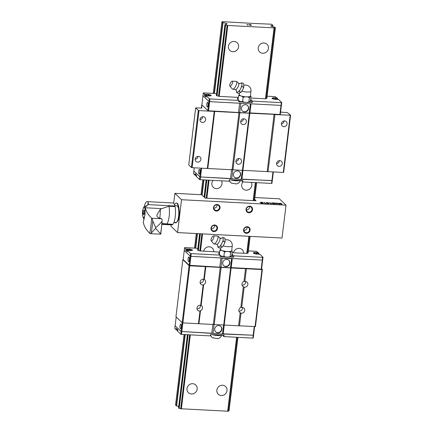 <?xml version="1.0" encoding="UTF-8"?>
<svg xmlns="http://www.w3.org/2000/svg" width="433" height="433" viewBox="0 0 433 433"><rect width="100%" height="100%" fill="white"/><g stroke="black" fill="none" stroke-linecap="round" stroke-linejoin="round"><path stroke-width="0.65" d="M213.588 243.649A4.33 1.505 -63.7 0 0 213.631 243.709A4.33 1.505 -63.7 0 0 213.68 243.763A4.33 1.505 -63.7 0 0 213.761 243.828L217.041 244.32A3.469 1.202 -63.7 0 0 219.266 241.722A3.469 1.202 -63.7 0 0 219.98 238.377L219.022 236.948L217.604 236.072A4.33 1.505 -63.7 0 0 217.431 236.039L213.529 235.882A2.717 0.942 -63.7 0 0 211.623 237.939A2.717 0.942 -63.7 0 0 211.147 240.699A2.717 0.942 -63.7 0 0 211.174 240.732A2.717 0.942 -63.7 0 0 213.177 239.038A2.717 0.942 -63.7 0 0 213.756 235.98A2.717 0.942 -63.7 0 0 213.529 235.882M242.058 285.011A2.971 2.771 133.8 0 0 245.635 281.466M230.627 267.93L246.399 268.752L244.861 281.461A2.971 2.771 -46.2 0 1 247.876 284.465A2.971 2.771 -46.2 0 1 244.18 287.117L241.717 307.473L240.824 307.473A2.971 2.771 133.8 0 0 240.196 312.702L241.029 313.129L239.492 325.838L223.72 325.015L230.627 267.93L189.789 265.797L189.102 265.629L182.856 259.643L175.95 316.729L182.19 322.715L181.135 331.489L211.818 333.221L212.89 324.285M244.861 281.461L243.974 281.461A2.971 2.771 133.8 0 0 243.341 286.689L244.18 287.117M238.908 311.024A2.971 2.771 133.8 0 0 242.485 307.479M241.717 307.473A2.971 2.771 -46.2 0 1 244.732 310.477A2.971 2.771 -46.2 0 1 241.029 313.129M200.149 282.846A2.971 2.771 133.8 0 0 203.575 279.274M196.999 308.859A2.971 2.771 133.8 0 0 200.43 305.281M223.72 325.015L198.449 323.7L199.992 310.986L200.511 310.634A2.971 2.771 133.8 0 0 201.139 305.406L200.674 305.33L203.137 284.979L203.656 284.622A2.971 2.771 133.8 0 0 204.289 279.393L203.824 279.317L205.361 266.609M203.137 284.979A2.971 2.771 -46.2 0 1 200.122 281.975A2.971 2.771 -46.2 0 1 203.824 279.317M199.992 310.986A2.971 2.771 -46.2 0 1 196.972 307.987A2.971 2.771 -46.2 0 1 200.674 305.33M228.781 260.184A3.751 3.496 -46.2 0 1 223.596 265.591M229.912 263.199A3.751 3.496 -46.2 0 1 223.72 265.721A3.751 3.496 -46.2 0 1 225.16 259.659A3.751 3.496 -46.2 0 1 229.912 263.199M189.324 259.892A2.338 0.66 93 0 1 188.593 261.64A2.338 0.66 93 0 1 188.106 258.723A2.338 0.66 93 0 1 188.837 256.975A2.338 0.66 93 0 1 189.324 259.892M192.203 249.884A2.971 0.677 -173.1 0 1 192.355 249.998A2.971 0.677 -173.1 0 1 192.458 250.204A2.971 0.677 -173.1 0 1 190.282 250.593L187.429 250.442L187.267 251.811L185.714 250.323L185.881 248.953L184.588 247.714L184.983 247.606L195.97 248.174L197.816 248.629M262.679 259.973L261.581 269.072L261.186 269.185L262.284 260.081L262.69 259.968L263.02 257.234L259.881 254.22L257.034 254.074A2.971 0.677 -173.1 0 1 253.408 253.181A2.971 0.677 -173.1 0 1 253.305 252.975A2.971 0.677 -173.1 0 1 253.63 252.72M187.31 251.454A2.901 0.66 -173.1 0 1 186.558 251.07A2.901 0.66 -173.1 0 1 186.461 250.853L186.78 249.365A2.766 0.628 -173.1 0 1 188.447 249.007L189.827 249.078L189.73 249.863M189.405 249.311L190.731 249.284A2.766 0.628 -173.1 0 1 192.171 249.852A2.766 0.628 -173.1 0 1 192.268 250.03A2.766 0.628 -173.1 0 1 189.876 250.377A2.766 0.628 -173.1 0 1 186.872 249.576A2.766 0.628 -173.1 0 1 186.78 249.365M191.077 249.565L190.006 249.246L190.32 249.895L189.67 249.863L189.351 249.213L188.014 249.457L188.783 249.013M256.157 252.791L257.483 252.764A2.766 0.628 -173.1 0 1 258.923 253.332A2.766 0.628 -173.1 0 1 259.021 253.511A2.766 0.628 -173.1 0 1 256.628 253.857A2.766 0.628 -173.1 0 1 253.624 253.056A2.766 0.628 -173.1 0 1 253.527 252.85A2.766 0.628 -173.1 0 1 255.199 252.488L256.58 252.558L256.482 253.343M257.83 253.045L256.758 252.731L257.072 253.381L256.423 253.343L256.103 252.693L254.588 252.769L255.535 252.493M213.761 243.828A4.33 1.505 -63.7 0 0 216.938 240.927A4.33 1.505 -63.7 0 0 217.794 236.191A4.33 1.505 -63.7 0 0 217.604 236.072M222.594 237.657L223.293 237.517L223.082 238.123A5.136 1.781 -63.7 0 0 222.881 237.814A5.136 1.781 -63.7 0 0 222.594 237.657L221.009 238.415M223.082 238.123L223.228 241.17L222.519 242.015A5.136 1.781 -63.7 0 0 223.044 240.369M222.519 242.015L220.576 246.058L219.877 246.198A5.136 1.781 -63.7 0 0 220.89 245.013M219.877 246.198L217.983 247.286L217.799 246.485A5.136 1.781 -63.7 0 0 218.005 246.794A5.136 1.781 -63.7 0 0 218.286 246.951M220.825 247.876L220.635 249.473A5.553 1.261 6.9 0 0 220.825 249.863A5.553 1.261 6.9 0 0 226.805 251.47A5.553 1.261 6.9 0 0 231.666 250.804L232.25 245.971A5.553 5.553 0 0 0 225.279 239.942M230.572 256.834A5.835 1.321 -173.1 0 1 229.728 257.007A5.835 1.321 -173.1 0 1 228.305 257.099L230.177 256.509L230.572 256.834L231.276 256.298L231.834 255.259L232.332 251.145L231.942 250.826A5.835 1.321 6.9 0 0 231.817 250.512A5.835 1.321 6.9 0 0 231.736 250.431A5.835 1.321 6.9 0 0 231.715 250.404M232.332 251.145L231.942 250.826L231.233 251.362L230.675 252.401L228.965 251.622A5.835 1.321 6.9 0 0 231.233 251.362M221.203 250.263L219.802 250.496L220.354 249.451A5.835 1.321 6.9 0 0 220.559 249.846A5.835 1.321 6.9 0 0 221.203 250.263L223.174 250.94A5.835 1.321 6.9 0 0 226.286 251.486L224.408 252.076L223.174 250.94M220.77 326.39A3.751 3.496 -46.2 0 1 215.585 331.797M214.708 329.031A3.751 3.496 -46.2 0 1 220.9 326.509A3.751 3.496 -46.2 0 1 219.461 332.571A3.751 3.496 -46.2 0 1 214.708 329.031M179.987 325.805A2.338 0.66 93 0 1 180.718 324.057A2.338 0.66 93 0 1 181.205 326.975A2.338 0.66 93 0 1 180.474 328.723A2.338 0.66 93 0 1 179.987 325.805M212.809 337.8L217.55 338.622C219.969 338.162 221.328 336.879 221.609 334.779M177.01 329.064L176.967 330.439A2.766 0.628 6.9 0 0 177.065 330.617A2.766 0.628 6.9 0 0 177.687 330.953M176.215 316.983L175.143 325.751L181.135 331.489L222.502 334.011L253.57 335.261L253.245 338.005L252.85 338.119L223.953 336.609L222.659 335.369A7.08 1.602 6.9 0 0 222.383 335.153M176.989 329.773L176.107 329.73L174.813 328.49L175.143 325.751L181.129 331.489L180.799 334.227L181.487 334.395L210.384 335.905L210.552 334.536L224.121 335.239L223.953 336.609M224.272 324.88L223.19 333.816L253.576 335.266M176.107 329.73L176.274 328.36L177.822 329.849L177.66 331.213L180.799 334.227M214.708 334.752A5.661 1.283 6.9 0 0 219.964 335.023M253.186 335.38L252.85 338.119M181.817 331.656L181.487 334.395M214.097 324.49L213.009 333.513M223.596 325.01L222.502 334.011M254.236 326.606L253.175 335.375M198.449 323.7L182.883 322.888L181.822 331.656M254.615 326.628L253.57 335.261M255.064 326.65L261.97 269.564L262.366 269.45L255.454 326.536L239.492 325.838M189.789 265.797L182.883 322.888L182.19 322.715L189.102 265.629M263.02 257.234L262.625 257.343L262.295 260.081L190.931 256.363L190.239 256.19L184.258 250.453L184.588 247.714M225.625 256.958A5.835 1.321 -173.1 0 1 223.829 256.699A5.835 1.321 -173.1 0 1 222.508 256.417L223.915 256.184L225.625 256.958L228.305 257.099M220.126 255.421L220.538 255.741A5.835 1.321 -173.1 0 1 220.116 255.497M230.177 256.509L230.675 252.401M223.915 256.184L224.408 252.076M219.336 254.339L219.802 250.496M222.508 256.417L220.538 255.741M228.965 251.622L226.286 251.486M220.354 249.451L220.662 249.219M217.983 247.286L219.731 248.152L222.318 246.918L223.921 244.613L224.971 242.036L225.036 238.377L223.293 237.517M223.228 241.17L224.971 242.036L225.149 241.565L224.619 243.167M222.952 246.177L222.183 247.108L220.576 246.058M217.799 246.485L217.685 245.414M231.958 254.252A7.08 1.602 -173.1 0 1 232.434 254.599L233.728 255.838L233.56 257.207L229.728 257.007M233.56 257.207L232.272 255.968L232.434 254.599M231.687 255.567A7.08 1.602 -173.1 0 1 232.272 255.968M223.829 256.699L219.996 256.498L220.159 255.129L191.262 253.624L190.569 253.451L187.429 250.442M256.682 253.348L256.758 252.731M256.58 252.558L257.846 252.937M189.93 249.868L190.006 249.246M189.827 249.078L191.094 249.457M257.061 252.666L258.301 252.996M248.385 250.907L256.347 251.324L258.333 252.737M248.114 253.024L247.914 253.11A1.613 0.368 6.9 0 0 247.113 253.283M247.102 253.386L249.17 236.315L247.097 253.397L232.137 252.742M219.607 252.087L199.813 250.907A1.613 0.368 6.9 0 0 198.33 250.528L197.632 250.122L199.618 233.728M185.881 248.953L187.565 249.045M220.159 255.129L218.865 253.89A7.08 1.602 -173.1 0 1 218.622 253.397A7.08 1.602 -173.1 0 1 219.526 252.748M262.625 257.343L233.728 255.838M186.563 250.371L185.714 250.323M230.513 267.816L231.617 258.712L232.299 258.517L231.2 267.621L230.513 267.816L189.145 265.294L190.569 253.451M189.833 265.467L191.262 253.624M189.145 265.294L183.164 259.562L184.263 250.463M219.818 267.026L220.917 257.927M221.019 267.323L222.118 258.22L220.927 257.927M231.617 258.712L222.118 258.22M261.186 269.185L231.2 267.621M183.273 259.665L182.856 259.643M261.97 269.564L246.399 268.752M262.366 269.45L261.619 268.736M231.125 267.789L224.213 324.874M214.221 324.523L221.133 267.432M213.361 324.306L220.267 267.221M238.632 325.627L240.196 312.702M240.824 307.473L243.341 286.689M243.974 281.461L245.538 268.536M204.289 279.393L205.854 266.468M201.139 305.406L203.656 284.622M198.947 323.559L200.511 310.634M267.02 44.301A5.31 4.952 -46.2 0 1 268.433 48.399A5.31 4.952 -46.2 0 1 264.98 52.875A5.31 4.952 -46.2 0 1 259.67 51.965A5.31 4.952 -46.2 0 1 258.257 47.868A5.31 4.952 -46.2 0 1 261.711 43.387A5.31 4.952 -46.2 0 1 267.02 44.301A5.31 4.952 -46.2 0 1 268.428 48.393A5.31 4.952 -46.2 0 1 264.98 52.88A5.31 4.952 -46.2 0 1 259.67 51.965M243.102 188.864A5.31 4.952 -46.2 0 0 248.412 189.778A5.31 4.952 -46.2 0 0 251.865 185.297A5.31 4.952 -46.2 0 0 251.335 182.363A5.31 4.952 -46.2 0 1 251.86 185.297A5.31 4.952 -46.2 0 1 248.412 189.773A5.31 4.952 -46.2 0 1 243.102 188.864A5.31 4.952 -46.2 0 1 241.69 184.767A5.31 4.952 -46.2 0 1 242.924 181.925M227.011 390.647A5.31 4.952 -46.2 0 1 223.563 395.129A5.31 4.952 -46.2 0 1 218.254 394.214A5.31 4.952 -46.2 0 1 216.841 390.122A5.31 4.952 -46.2 0 1 220.289 385.641A5.31 4.952 -46.2 0 1 225.604 386.555A5.31 4.952 -46.2 0 1 227.011 390.647M225.604 386.555A5.31 4.952 -46.2 0 1 227.016 390.653A5.31 4.952 -46.2 0 1 223.563 395.129A5.31 4.952 -46.2 0 1 218.254 394.219M237.17 42.743A5.31 4.952 -46.2 0 1 238.583 46.84A5.31 4.952 -46.2 0 1 235.13 51.316A5.31 4.952 -46.2 0 1 229.82 50.407A5.31 4.952 -46.2 0 1 228.407 46.309A5.31 4.952 -46.2 0 1 231.861 41.833A5.31 4.952 -46.2 0 1 237.17 42.743A5.31 4.952 -46.2 0 1 238.583 46.84A5.31 4.952 -46.2 0 1 235.135 51.321A5.31 4.952 -46.2 0 1 229.82 50.407M213.252 187.31A5.31 4.952 -46.2 0 0 218.568 188.225A5.31 4.952 -46.2 0 0 222.015 183.744A5.31 4.952 -46.2 0 0 221.485 180.805A5.31 4.952 -46.2 0 1 222.015 183.738A5.31 4.952 -46.2 0 1 218.562 188.22A5.31 4.952 -46.2 0 1 213.252 187.31A5.31 4.952 -46.2 0 1 211.84 183.213A5.31 4.952 -46.2 0 1 213.074 180.366M197.161 389.094A5.31 4.952 -46.2 0 1 193.713 393.57A5.31 4.952 -46.2 0 1 188.404 392.661A5.31 4.952 -46.2 0 1 186.991 388.563A5.31 4.952 -46.2 0 1 190.444 384.082A5.31 4.952 -46.2 0 1 195.754 384.997A5.31 4.952 -46.2 0 1 197.161 389.094M195.754 384.997A5.31 4.952 -46.2 0 1 197.167 389.094A5.31 4.952 -46.2 0 1 193.713 393.575A5.31 4.952 -46.2 0 1 188.404 392.661M242.166 249.652A5.31 4.952 -46.2 0 1 243.611 253.337A5.31 4.952 -46.2 0 0 242.171 249.652A5.31 4.952 -46.2 0 0 237.051 248.666A5.31 4.952 -46.2 0 0 233.474 252.812M212.322 248.093A5.31 4.952 -46.2 0 1 213.761 251.784A5.31 4.952 -46.2 0 0 212.322 248.098A5.31 4.952 -46.2 0 0 207.207 247.108A5.31 4.952 -46.2 0 0 203.624 251.254M228.012 411.128A1.613 0.368 6.9 0 1 228.813 410.955L237.912 337.339M178.553 407.946L179.23 408.373A1.613 0.368 6.9 0 1 180.713 408.752L228.002 411.231L236.943 337.285M178.715 406.473L176.604 405.959L185.243 334.59M184.085 334.53L175.538 405.115L176.604 405.959M251.21 25.309L249.717 25.233L251.216 25.303L250.03 24.914M250.842 24.946L248.97 24.513L250.664 24.605L251.459 25.368L249.711 25.228M251.454 25.368L250.664 24.605L248.975 24.519M248.217 25.006L247.936 25.038L248.217 25.006M248.271 25.06L247.681 25.168L246.886 24.405L247.936 25.033L246.891 24.41M253.814 23.452L271.264 24.199L272.887 25.163L270.961 25.758A1.418 0.319 6.9 0 0 270.771 25.888A1.418 0.319 6.9 0 0 270.82 25.985L270.939 26.099A1.418 0.319 6.9 0 0 271.594 26.37L273.347 26.819A1.613 0.368 6.9 0 0 274.739 27.176L275.199 27.636A1.613 0.368 6.9 0 0 274.381 27.853A1.613 0.368 6.9 0 0 274.387 27.896L227.098 25.428A1.613 0.368 6.9 0 0 225.615 25.049L225.122 24.589A1.613 0.368 6.9 0 0 225.885 24.372A1.613 0.368 6.9 0 0 225.88 24.345L226.843 24.037A1.418 0.319 6.9 0 0 227.027 23.902A1.418 0.319 6.9 0 0 226.979 23.804L226.865 23.696A1.418 0.319 6.9 0 0 226.205 23.425L222.665 22.5L221.929 21.791L222.421 21.65L253.814 23.452M227.666 411.35L236.629 337.269M246.767 253.505L248.851 236.299M253.17 200.614L255.351 182.574M265.819 98.675L265.489 98.805L274.051 28.026M181.373 408.936L190.336 334.855M200.474 251.091L202.552 233.885M206.871 198.2L209.058 180.16M238.329 97.387L219.195 96.391L227.758 25.612M194.541 248.104L196.301 233.555M201.004 194.709L202.801 179.83M213.263 93.404L221.929 21.791M232.31 88.949A4.33 1.505 -63.7 0 0 232.353 89.009A4.33 1.505 -63.7 0 0 232.402 89.063A4.33 1.505 -63.7 0 0 232.483 89.128L235.758 89.62A3.469 1.202 -63.7 0 0 237.988 87.028A3.469 1.202 -63.7 0 0 238.702 83.683L237.744 82.254L236.326 81.372A4.33 1.505 -63.7 0 0 236.153 81.339L232.25 81.188A2.717 0.942 -63.7 0 0 230.34 83.239A2.717 0.942 -63.7 0 0 229.863 86.005A2.717 0.942 -63.7 0 0 229.896 86.037A2.717 0.942 -63.7 0 0 231.899 84.338A2.717 0.942 -63.7 0 0 232.478 81.28A2.717 0.942 -63.7 0 0 232.25 81.188M281.401 123.649A2.971 2.771 -46.2 0 1 286.31 121.651A2.971 2.771 -46.2 0 1 285.168 126.458A2.971 2.771 -46.2 0 1 281.401 123.649M281.385 123.827A2.971 2.771 133.8 0 0 284.162 120.931M276.6 163.349A2.971 2.771 -46.2 0 1 281.504 161.352A2.971 2.771 -46.2 0 1 280.362 166.158A2.971 2.771 -46.2 0 1 276.6 163.349M279.355 160.638A2.971 2.771 -46.2 0 1 276.584 163.528M199.997 119.405A2.971 2.771 -46.2 0 1 204.906 117.408A2.971 2.771 -46.2 0 1 203.764 122.209A2.971 2.771 -46.2 0 1 199.997 119.405M199.981 119.584A2.971 2.771 133.8 0 0 202.758 116.688M195.191 159.106A2.971 2.771 -46.2 0 1 200.1 157.109A2.971 2.771 -46.2 0 1 198.958 161.91A2.971 2.771 -46.2 0 1 195.191 159.106M195.175 159.284A2.971 2.771 133.8 0 0 197.951 156.389M195.332 159.263L195.37 158.391M200.138 119.562L200.176 118.691M240.683 121.705A2.971 2.771 133.8 0 0 243.46 118.81M246.399 121.825A2.971 2.771 -46.2 0 1 241.49 123.822A2.971 2.771 -46.2 0 1 242.632 119.015A2.971 2.771 -46.2 0 1 246.399 121.825M235.877 161.406A2.971 2.771 133.8 0 0 238.653 158.51M241.592 161.525A2.971 2.771 -46.2 0 1 236.689 163.522A2.971 2.771 -46.2 0 1 237.831 158.722A2.971 2.771 -46.2 0 1 241.592 161.525M247.503 105.484A3.751 3.496 -46.2 0 1 242.318 110.897M248.634 108.499A3.751 3.496 -46.2 0 1 242.442 111.021A3.751 3.496 -46.2 0 1 243.882 104.959A3.751 3.496 -46.2 0 1 248.634 108.499M208.046 105.192A2.338 0.66 93 0 1 207.315 106.94A2.338 0.66 93 0 1 206.828 104.023A2.338 0.66 93 0 1 207.559 102.275A2.338 0.66 93 0 1 208.046 105.192M210.925 95.184A2.971 0.677 -173.1 0 1 211.077 95.298A2.971 0.677 -173.1 0 1 211.18 95.509A2.971 0.677 -173.1 0 1 209.004 95.893L206.151 95.747L205.989 97.116L204.436 95.628L204.603 94.259L203.31 93.019L203.705 92.906L214.692 93.479L216.538 93.934M281.401 105.273L280.303 114.372L279.907 114.485L281.006 105.387L281.412 105.273L281.742 102.534L278.603 99.525L275.751 99.373A2.971 0.677 -173.1 0 1 272.13 98.48A2.971 0.677 -173.1 0 1 272.027 98.275A2.971 0.677 -173.1 0 1 272.346 98.02M206.032 96.754A2.901 0.66 -173.1 0 1 205.28 96.375A2.901 0.66 -173.1 0 1 205.182 96.158L205.496 94.67A2.766 0.628 -173.1 0 1 207.169 94.307L208.549 94.378L208.452 95.168M208.127 94.611L209.453 94.583A2.766 0.628 -173.1 0 1 210.893 95.152A2.766 0.628 -173.1 0 1 210.99 95.33A2.766 0.628 -173.1 0 1 208.598 95.682A2.766 0.628 -173.1 0 1 205.594 94.876A2.766 0.628 -173.1 0 1 205.496 94.67M209.799 94.865L208.728 94.551L209.042 95.2L208.392 95.163L208.073 94.513L206.557 94.589L207.504 94.313M275.285 97.858L276.205 98.069A2.766 0.628 -173.1 0 1 277.645 98.632A2.766 0.628 -173.1 0 1 277.742 98.816A2.766 0.628 -173.1 0 1 275.35 99.162A2.766 0.628 -173.1 0 1 272.341 98.356A2.766 0.628 -173.1 0 1 272.249 98.15A2.766 0.628 -173.1 0 1 273.921 97.788L275.301 97.858L275.204 98.648M276.552 98.351L275.475 98.031L275.794 98.681L275.144 98.648L274.825 97.999L273.31 98.069L274.257 97.798M232.483 89.128A4.33 1.505 -63.7 0 0 235.655 86.227A4.33 1.505 -63.7 0 0 236.515 81.491A4.33 1.505 -63.7 0 0 236.326 81.372M241.316 82.957L242.015 82.817L241.803 83.428A5.136 1.781 -63.7 0 0 241.603 83.12A5.136 1.781 -63.7 0 0 241.316 82.957L239.725 83.715M241.803 83.428L241.95 86.47L241.241 87.32A5.136 1.781 -63.7 0 0 241.766 85.669M241.241 87.32L239.292 91.358L238.599 91.498A5.136 1.781 -63.7 0 0 239.611 90.318M238.599 91.498L236.705 92.592L236.521 91.785A5.136 1.781 -63.7 0 0 236.721 92.094A5.136 1.781 -63.7 0 0 237.008 92.256M239.546 93.182L239.352 94.773A5.553 1.261 6.9 0 0 239.546 95.163A5.553 1.261 6.9 0 0 245.527 96.776A5.553 1.261 6.9 0 0 250.382 96.104L250.967 91.276A5.553 5.553 0 0 0 244.001 85.247M249.289 102.139A5.835 1.321 -173.1 0 1 248.45 102.307A5.835 1.321 -173.1 0 1 247.021 102.404L248.899 101.815L249.289 102.139L249.998 101.603L250.555 100.559L251.053 96.451L250.664 96.126A5.835 1.321 6.9 0 0 250.539 95.817A5.835 1.321 6.9 0 0 250.458 95.731A5.835 1.321 6.9 0 0 250.431 95.709M251.053 96.451L250.664 96.126L249.397 97.701L247.687 96.927A5.835 1.321 6.9 0 0 249.955 96.662M239.92 95.563L238.518 95.796L239.076 94.757A5.835 1.321 6.9 0 0 239.281 95.146A5.835 1.321 6.9 0 0 239.92 95.563L241.895 96.24A5.835 1.321 6.9 0 0 245.008 96.786L243.13 97.376L241.895 96.24M239.492 171.69A3.751 3.496 -46.2 0 1 234.307 177.102M233.43 174.331A3.751 3.496 -46.2 0 1 239.622 171.809A3.751 3.496 -46.2 0 1 238.182 177.871A3.751 3.496 -46.2 0 1 233.43 174.331M198.709 171.105A2.338 0.66 93 0 1 199.44 169.357A2.338 0.66 93 0 1 199.927 172.274A2.338 0.66 93 0 1 199.196 174.023A2.338 0.66 93 0 1 198.709 171.105M231.531 183.105L236.272 183.922C238.691 183.462 240.044 182.185 240.331 180.079M195.732 174.369L195.689 175.738A2.766 0.628 6.9 0 0 195.786 175.922A2.766 0.628 6.9 0 0 196.409 176.253M194.265 167.804L193.865 171.051L199.851 176.788L200.544 176.956L241.224 179.311L272.292 180.561L271.967 183.305L271.572 183.419L242.675 181.914L241.381 180.675A7.08 1.602 6.9 0 0 241.105 180.453M195.711 175.073L194.828 175.029L193.535 173.79L193.865 171.051L199.851 176.788L200.539 176.956L230.535 178.526M242.994 170.18L241.912 179.116L271.902 180.68L272.297 180.566L273.337 171.928M194.828 175.029L194.991 173.66L196.544 175.149L196.376 176.518L199.516 179.527L200.208 179.695L229.106 181.205L229.274 179.836L233.43 180.052L242.837 180.545L242.675 181.914M200.901 168.15L199.516 179.527M233.43 180.052A5.661 1.283 6.9 0 0 238.686 180.328M272.958 171.906L271.572 183.419M201.605 168.188L200.208 179.695M230.529 178.52L231.612 169.584M232.819 169.79L231.725 178.818M242.312 170.31L241.224 179.311M283.279 172.448L283.675 172.334L290.581 115.248L274.96 114.566L268.049 171.652L283.279 172.448L290.186 115.362M268.049 171.652L242.442 170.315L249.348 113.23L199.012 110.604L198.325 110.437L195.662 107.887L201.783 108.071L201.729 104.954L201.356 108.05M195.662 107.887L188.756 164.973L191.413 167.522L192.106 167.69L242.442 170.315M281.742 102.534L281.347 102.648L281.017 105.387L209.653 101.663L208.96 101.495L202.98 95.758L203.31 93.019M244.342 102.264A5.835 1.321 -173.1 0 1 242.55 102.004A5.835 1.321 -173.1 0 1 241.23 101.717L242.632 101.484L244.342 102.264L247.021 102.404M238.848 100.721L239.26 101.041A5.835 1.321 -173.1 0 1 238.837 100.797M248.899 101.815L249.397 97.701M242.632 101.484L243.13 97.376M238.053 99.639L238.518 95.796M241.23 101.717L239.26 101.041M247.687 96.927L245.008 96.786M239.076 94.757L239.384 94.518M236.705 92.592L238.448 93.452L241.04 92.224L242.642 89.918L243.692 87.336L243.757 83.683L242.015 82.817M241.95 86.47L243.692 87.336L243.871 86.865L243.341 88.467M241.674 91.482L240.905 92.408L239.292 91.358M236.521 91.785L236.407 90.713M250.675 99.558A7.08 1.602 -173.1 0 1 251.156 99.899L252.45 101.138L252.282 102.507L248.45 102.307M252.282 102.507L250.988 101.268L251.156 99.899M250.409 100.867A7.08 1.602 -173.1 0 1 250.988 101.268M242.55 102.004L238.713 101.804L238.881 100.434L209.983 98.924L209.291 98.756L206.151 95.747M274.874 98.091L276.563 98.237M275.404 98.654L275.475 98.031M208.652 95.173L208.728 94.551M208.549 94.378L209.81 94.757M275.778 97.972L277.017 98.302M267.107 96.213L275.069 96.624L277.05 98.037M266.836 98.329L266.631 98.415A1.613 0.368 6.9 0 0 265.835 98.583M265.489 98.805L250.859 98.042M219.195 96.391L218.535 96.207A1.613 0.368 6.9 0 0 217.052 95.828L216.354 95.422L224.922 24.643M204.603 94.259L206.287 94.345M238.881 100.434L237.587 99.195A7.08 1.602 -173.1 0 1 237.344 98.697A7.08 1.602 -173.1 0 1 238.247 98.053M281.347 102.648L252.45 101.138M205.285 95.671L204.436 95.628M208.96 101.495L209.291 98.756M251.021 103.823L249.922 112.921L249.235 113.121L208.554 110.767L209.983 98.924M208.554 110.767L207.862 110.594L201.886 104.862L202.985 95.763M251.016 103.823L239.649 103.227L238.54 112.331M249.235 113.121L250.339 104.017M239.736 112.623L240.84 103.519M279.907 114.485L249.922 112.921M207.862 110.594L208.966 101.495M267.188 171.441L274.094 114.355L249.348 113.23M274.094 114.355L274.96 114.566M290.581 115.248L287.296 112.542L281.504 112.228L280.616 111.774M249.841 113.089L242.935 170.174M232.943 169.823L239.855 112.737M232.083 169.612L238.989 112.52M207.337 168.486L214.243 111.4M207.829 168.345L214.736 111.259M192.106 167.69L199.012 110.604M191.413 167.522L198.325 110.437M205.199 198.108L256.076 200.766L254.626 199.375L256.076 200.766L205.199 198.108L201.686 194.747L205.199 198.108M175.511 222.822A9.91 2.787 -87 0 0 177.048 221.826A9.91 2.787 -87 0 1 175.711 222.86L175.305 222.838A9.91 2.787 -87 0 0 176.107 222.486A9.91 2.787 -87 0 1 174.553 222.416A9.91 2.787 -87 0 0 175.305 222.838M176.339 203.045A9.91 2.787 -87 0 0 174.564 204.939A9.91 2.787 -87 0 1 178.391 207.326A9.91 2.787 -87 0 0 176.339 203.045L176.745 203.066A9.91 2.787 -87 0 1 177.389 203.38A9.91 2.787 -87 0 1 178.997 209.253A9.91 2.787 -87 0 0 177.389 203.38A9.91 2.787 -87 0 0 176.54 203.082M181.541 199.721L174.894 193.351L201.686 194.747L174.894 193.351L173.682 203.358L174.894 193.351L181.541 199.721L177.562 232.581L170.916 226.205L171.078 224.857L170.916 226.205L177.562 232.581L181.541 199.721L286.007 205.172L181.541 199.721M254.848 197.518L279.361 198.796L286.007 205.172L282.035 238.026L177.562 232.581L282.035 238.026L286.007 205.172L279.361 198.796L254.848 197.518M246.052 209.285A3.399 3.166 133.8 0 0 248.91 212.744A3.399 3.166 133.8 0 0 252.563 209.626A3.399 3.166 133.8 0 0 249.706 206.173A3.399 3.166 133.8 0 0 246.052 209.285A3.399 3.166 133.8 0 0 248.91 212.744A3.399 3.166 133.8 0 0 252.563 209.626A3.399 3.166 133.8 0 0 249.706 206.173A3.399 3.166 133.8 0 0 246.052 209.285M243.568 229.82A3.399 3.166 133.8 0 0 246.426 233.279A3.399 3.166 133.8 0 0 250.079 230.161A3.399 3.166 133.8 0 0 247.221 226.708A3.399 3.166 133.8 0 0 243.568 229.82A3.399 3.166 133.8 0 0 246.426 233.279A3.399 3.166 133.8 0 0 250.079 230.161A3.399 3.166 133.8 0 0 247.221 226.708A3.399 3.166 133.8 0 0 243.568 229.82M213.491 207.591A3.399 3.166 133.8 0 0 216.348 211.044A3.399 3.166 133.8 0 0 220.002 207.927A3.399 3.166 133.8 0 0 217.144 204.473A3.399 3.166 133.8 0 0 213.491 207.591A3.399 3.166 133.8 0 0 216.348 211.044A3.399 3.166 133.8 0 0 220.002 207.927A3.399 3.166 133.8 0 0 217.144 204.473A3.399 3.166 133.8 0 0 213.491 207.591M214.66 225.008A3.399 3.166 133.8 0 0 211.006 228.126A3.399 3.166 133.8 0 0 213.864 231.579A3.399 3.166 133.8 0 0 217.518 228.462A3.399 3.166 133.8 0 0 214.66 225.008A3.399 3.166 133.8 0 0 211.006 228.126A3.399 3.166 133.8 0 0 213.864 231.579A3.399 3.166 133.8 0 0 217.518 228.462A3.399 3.166 133.8 0 0 214.66 225.008M262.333 202.319L261.088 202.254A1.976 0.449 6.9 0 0 260.818 202.243L260.163 202.476L261.261 202.752L260.736 202.925A1.386 0.314 6.9 0 0 260.736 202.931A1.386 0.314 6.9 0 0 260.823 202.99L261.489 203.174A1.478 0.336 6.9 0 0 261.738 203.201A2.538 0.574 6.9 0 0 262.019 203.229A3.805 0.861 6.9 0 0 262.328 203.245L263.356 203.299L262.333 202.319L261.088 202.254A1.976 0.449 6.9 0 0 260.818 202.243L260.119 202.395L261.261 202.752L260.736 202.925A1.386 0.314 6.9 0 0 260.736 202.931A1.386 0.314 6.9 0 0 260.823 202.99L261.489 203.174A1.478 0.336 6.9 0 0 261.738 203.201A2.538 0.574 6.9 0 0 262.019 203.229A3.805 0.861 6.9 0 0 262.328 203.245L263.356 203.299L262.333 202.319L262.284 202.709L262.333 202.319M266.073 203.25L265.315 203.245A2.766 0.628 6.9 0 0 265.212 203.277L263.886 202.4L264.909 203.38L266.073 203.25L265.315 203.245A2.766 0.628 6.9 0 0 265.212 203.277L263.886 202.4L264.909 203.38L266.073 203.25M268.85 203.12A5.088 1.153 6.9 0 0 268.714 203.012A3.605 0.817 6.9 0 0 268.552 202.904A2.479 0.563 6.9 0 0 268.373 202.817A1.689 0.384 6.9 0 0 268.168 202.736L266.338 202.639A1.618 0.368 6.9 0 0 266.284 202.704A2.376 0.541 6.9 0 0 266.29 202.79A4.005 0.909 6.9 0 0 266.349 202.888A5.683 1.288 6.9 0 0 266.447 202.996A5.039 1.142 6.9 0 0 266.582 203.109A3.545 0.801 6.9 0 0 266.744 203.212A2.463 0.557 6.9 0 0 266.928 203.304A1.672 0.379 6.9 0 0 267.134 203.386L268.963 203.478A1.629 0.368 6.9 0 0 269.012 203.413A2.425 0.552 6.9 0 0 269.007 203.331A4.005 0.909 6.9 0 0 268.947 203.234A5.683 1.288 6.9 0 0 268.85 203.12A5.683 1.288 6.9 0 0 268.85 203.12A5.088 1.153 6.9 0 0 268.714 203.012A3.605 0.817 6.9 0 0 268.552 202.904A2.479 0.563 6.9 0 0 268.373 202.817A1.689 0.384 6.9 0 0 268.168 202.736L266.338 202.639A1.618 0.368 6.9 0 0 266.284 202.704A2.376 0.541 6.9 0 0 266.284 202.725A2.376 0.541 6.9 0 0 266.29 202.79A4.005 0.909 6.9 0 0 266.349 202.888A5.683 1.288 6.9 0 0 266.447 202.996A5.039 1.142 6.9 0 0 266.452 203.001L266.447 202.996A5.039 1.142 6.9 0 0 266.582 203.109A3.545 0.801 6.9 0 0 266.744 203.212A2.463 0.557 6.9 0 0 266.928 203.304A1.672 0.379 6.9 0 0 267.134 203.386L268.963 203.478A1.629 0.368 6.9 0 0 269.012 203.413A2.425 0.552 6.9 0 0 269.012 203.396A2.425 0.552 6.9 0 0 269.007 203.331A4.005 0.909 6.9 0 0 268.947 203.234A5.683 1.288 6.9 0 0 268.85 203.126A5.088 1.153 6.9 0 0 268.844 203.12L268.796 203.542L268.85 203.12M271.816 203.548L271.063 203.548A2.766 0.628 6.9 0 0 270.955 203.575L269.629 202.698L270.652 203.678L271.816 203.548L271.063 203.548A2.766 0.628 6.9 0 0 270.955 203.575L269.629 202.698L270.652 203.678L271.816 203.548M274.192 203.034L271.74 202.806L273.629 203.012L272.871 203.266A3.621 0.823 6.9 0 0 272.768 203.31A2.988 0.677 6.9 0 0 272.687 203.353A2.041 0.46 6.9 0 0 272.606 203.445A1.348 0.303 6.9 0 0 272.655 203.548L273.537 203.824A1.597 0.363 6.9 0 0 274.787 203.84A2.241 0.509 6.9 0 0 274.966 203.808L274.619 203.716A1.927 0.438 6.9 0 1 274.311 203.759A1.927 0.438 6.9 0 0 274.619 203.716L274.966 203.808A2.241 0.509 6.9 0 1 274.787 203.84A1.597 0.363 6.9 0 1 273.537 203.824L272.687 203.353A2.041 0.46 6.9 0 0 272.606 203.445L272.606 203.445A1.348 0.303 6.9 0 0 272.606 203.456A1.348 0.303 6.9 0 0 272.655 203.548L272.687 203.353A2.988 0.677 6.9 0 1 272.768 203.31L272.73 203.613L272.768 203.31A3.621 0.823 6.9 0 1 272.871 203.266L273.629 203.012L271.74 202.806L274.192 203.034M273.434 203.288L273.32 203.326A3.437 0.779 6.9 0 0 273.223 203.364A2.674 0.606 6.9 0 0 273.153 203.402A1.618 0.368 6.9 0 0 273.077 203.478A1.202 0.271 6.9 0 0 273.12 203.57L274.3 203.873L273.12 203.57A1.202 0.271 6.9 0 1 273.077 203.483A1.202 0.271 6.9 0 0 273.077 203.483A1.618 0.368 6.9 0 1 273.153 203.402A2.674 0.606 6.9 0 1 273.223 203.364A3.437 0.779 6.9 0 1 273.32 203.326L273.434 203.288M278.192 204.073L277.169 203.093L276.692 203.066L277.098 203.461L276.822 203.515L274.63 202.958L276.595 203.586L275.702 203.943L277.201 203.559L278.192 204.073L277.169 203.093L276.692 203.066L277.098 203.461L276.822 203.515L274.63 202.958L276.595 203.586L275.702 203.943L277.201 203.559L278.192 204.073M282.024 204.273L281.001 203.294L280.519 203.266L280.995 203.726L278.332 203.153L279.832 204.16L279.399 203.743L282.024 204.273L281.001 203.294L280.519 203.266L280.995 203.726L278.332 203.153L279.355 204.132L279.832 204.16L279.399 203.743L282.024 204.273M214.481 225.344A2.928 2.728 -46.2 0 1 216.944 228.321A2.928 2.728 -46.2 0 1 213.799 231.006A2.928 2.728 -46.2 0 1 211.336 228.029A2.928 2.728 -46.2 0 1 216.164 226.064A2.928 2.728 -46.2 0 1 213.799 231.006A2.928 2.728 -46.2 0 1 211.607 227.098A2.928 2.728 -46.2 0 1 214.481 225.344M214.557 225.349A2.928 2.728 -46.2 0 1 211.336 228.711M213.821 207.494A2.928 2.728 -46.2 0 1 216.965 204.809A2.928 2.728 -46.2 0 1 219.428 207.786A2.928 2.728 -46.2 0 1 216.284 210.47A2.928 2.728 -46.2 0 1 215.721 205.026A2.928 2.728 -46.2 0 1 219.428 207.786A2.928 2.728 -46.2 0 1 214.6 209.751A2.928 2.728 -46.2 0 1 213.821 207.494M217.041 204.814A2.928 2.728 -46.2 0 1 213.821 208.176M243.898 229.728A2.928 2.728 -46.2 0 1 247.043 227.044A2.928 2.728 -46.2 0 1 249.505 230.02A2.928 2.728 -46.2 0 1 246.361 232.705A2.928 2.728 -46.2 0 1 245.798 227.26A2.928 2.728 -46.2 0 1 249.505 230.02A2.928 2.728 -46.2 0 1 244.677 231.985A2.928 2.728 -46.2 0 1 243.898 229.728M247.119 227.049A2.928 2.728 -46.2 0 1 243.898 230.41M246.382 209.193A2.928 2.728 -46.2 0 1 249.527 206.509A2.928 2.728 -46.2 0 1 251.99 209.485A2.928 2.728 -46.2 0 1 248.845 212.17A2.928 2.728 -46.2 0 1 248.282 206.725A2.928 2.728 -46.2 0 1 251.99 209.485A2.928 2.728 -46.2 0 1 247.162 211.45A2.928 2.728 -46.2 0 1 246.382 209.193M249.603 206.514A2.928 2.728 -46.2 0 1 246.382 209.875M280.952 203.678L281.001 203.294L280.952 203.678M279.236 204.024L279.285 203.634L279.236 204.024M278.76 203.564L278.809 203.18L278.76 203.564M279.355 204.132L279.399 203.743L279.355 204.132M277.109 203.597L277.169 203.093L277.109 203.597M273.088 203.461L273.12 203.18L273.088 203.461M272.931 203.694L272.99 203.223L272.931 203.694M272.822 203.656L272.871 203.266L272.822 203.656M270.749 203.683L270.787 203.396L270.749 203.683M270.679 203.683L270.722 203.337L270.679 203.683M270.04 203.088L270.084 202.72L270.04 203.088M268.915 203.505L268.947 203.234L268.915 203.505M268.644 203.564L268.714 203.012L268.644 203.564M268.509 203.261L268.552 202.904L268.509 203.261A4.265 0.969 6.9 0 0 268.46 203.191A6.706 1.521 6.9 0 0 268.373 203.099L268.373 203.099A6.706 1.521 6.9 0 0 268.265 203.001A4.265 0.969 6.9 0 0 268.151 202.92A2.409 0.547 6.9 0 0 268.027 202.85A1.423 0.325 6.9 0 0 267.897 202.79L266.771 202.731A1.348 0.309 6.9 0 0 266.755 202.768A2.295 0.52 6.9 0 0 266.777 202.85A4.162 0.942 6.9 0 0 266.831 202.925A6.787 1.537 6.9 0 0 266.917 203.023L266.917 203.023A6.787 1.537 6.9 0 0 267.031 203.115A4.13 0.936 6.9 0 0 267.145 203.201A2.289 0.52 6.9 0 0 267.269 203.272A1.353 0.309 6.9 0 0 267.405 203.331L268.525 203.391A1.402 0.319 6.9 0 0 268.541 203.353A2.392 0.541 6.9 0 0 268.52 203.272A4.265 0.969 6.9 0 0 268.46 203.191A6.706 1.521 6.9 0 0 268.373 203.099A6.706 1.521 6.9 0 0 268.368 203.093A6.706 1.521 6.9 0 0 268.265 203.001A4.265 0.969 6.9 0 0 268.151 202.92A2.409 0.547 6.9 0 0 268.027 202.85A1.423 0.325 6.9 0 0 267.897 202.79L266.771 202.731A1.348 0.309 6.9 0 0 266.755 202.779A1.348 0.309 6.9 0 0 266.755 202.779A2.295 0.52 6.9 0 0 266.777 202.85A4.162 0.942 6.9 0 0 266.831 202.925A6.787 1.537 6.9 0 0 266.917 203.023A6.787 1.537 6.9 0 0 267.031 203.115A4.13 0.936 6.9 0 0 267.145 203.201A2.289 0.52 6.9 0 0 267.269 203.272A1.353 0.309 6.9 0 0 267.405 203.331L268.525 203.391A1.402 0.319 6.9 0 0 268.541 203.337A1.402 0.319 6.9 0 0 268.541 203.337A2.392 0.541 6.9 0 0 268.52 203.272M266.733 203.207L266.777 202.85L266.733 203.207M266.793 203.239L266.831 202.925L266.793 203.239M266.706 203.191L266.755 202.768M265.007 203.386L265.045 203.099L265.007 203.386M264.936 203.38L264.98 203.034L264.936 203.38M264.298 202.79L264.341 202.422L264.298 202.79M261.072 202.357L260.655 202.666L261.462 202.704A1.943 0.438 6.9 0 0 261.684 202.72L262.333 202.752L261.965 202.4L261.283 202.363A1.651 0.373 6.9 0 0 261.077 202.357L260.65 202.666L261.462 202.704A1.943 0.438 6.9 0 0 261.684 202.72L262.333 202.752L261.965 202.4L261.283 202.363A1.651 0.373 6.9 0 0 261.077 202.357M261.251 202.833L261.196 203.12L261.813 203.109A1.921 0.433 6.9 0 0 262.192 203.137L262.766 203.169L262.441 202.861L261.819 202.823A2.003 0.455 6.9 0 0 261.619 202.817L261.272 202.687L261.186 203.12L261.813 203.109A1.921 0.433 6.9 0 0 262.192 203.137L262.766 203.169L262.441 202.861L261.819 202.823A2.003 0.455 6.9 0 0 261.619 202.817L261.261 202.833M151.669 218.178A55.413 15.599 93 0 1 150.895 225.923A55.413 15.599 93 0 1 149.829 233.387L149.888 233.441A7.864 2.214 -87 0 0 150.397 233.69L160.778 234.161L162.164 220.841C160.762 223.147 158.608 225.382 155.696 227.547L152.768 220.906A7.864 2.214 -87 0 0 151.729 218.232L151.669 218.178C148.048 214.622 145.943 211.163 145.358 207.797L145.147 206.768L148.07 204.609L148.378 203.505L148.129 202.276A10.971 3.091 -87 0 0 147.869 201.978A10.971 3.091 -87 0 0 147.16 201.632A10.971 3.091 -87 0 0 144.292 206.568M145.147 206.768L145.006 214.552L143.236 222.54L143.518 223.006C144.092 226.351 146.197 229.809 149.829 233.387M148.07 204.609L174.883 206.005A10.971 3.091 93 0 0 173.649 203.326A10.971 3.091 93 0 0 172.935 202.974L147.16 201.632M145.342 207.748L161.677 208.652L168.957 206.254L175.035 206.573A14.3 4.027 93 0 1 174.883 206.005M175.035 206.573A11.041 3.107 93 0 1 172.886 224.359L162.164 223.536M150.397 233.69A7.864 2.214 -87 0 0 151.29 233.111L155.599 228.343L160.778 234.161M162.115 223.991L172.637 224.538A14.3 4.027 93 0 1 172.886 224.359M172.637 224.538A10.971 3.091 93 0 1 171.793 224.895L162.077 224.386M174.802 205.697L176.87 205.805A8.351 2.349 93 0 1 177.411 206.07A8.351 2.349 93 0 1 177.541 206.205A8.351 2.349 93 0 1 178.786 214.27A8.351 2.349 93 0 1 176.707 222.156A8.351 2.349 93 0 1 175.998 222.492L173.963 222.383M177.541 206.205L178.125 206.914A7.648 2.154 93 0 1 179.262 214.292A7.648 2.154 93 0 1 177.362 221.512L176.707 222.156M162.499 219.948L161.081 218.589C158.575 217.848 157.217 217.106 157.011 216.348L156.919 214.925L160.307 209.356A17.526 4.931 93 0 1 159.874 217.426A17.526 4.931 93 0 1 159.777 218.172M161.818 208.603L160.307 209.356M143.68 218.34A10.971 3.091 -87 0 0 143.94 219.932M143.588 214.822L144.286 214.167L144.573 211.797L144.162 210.075L143.464 210.73L143.177 213.101L143.588 214.822M144.406 213.166L143.177 213.101M144.33 210.779L143.464 210.73M212.197 334.617A5.661 1.283 6.9 0 0 221.36 335.099M223.174 245.868A5.553 1.261 6.9 0 0 228.987 246.723A5.553 1.261 6.9 0 0 232.25 245.971M272.628 26.624L272.795 25.228M270.917 26.083L270.961 25.758M248.109 253.078L250.128 236.364L248.125 253.056M254.447 200.679L256.628 182.639M266.825 98.383L275.393 27.604M228.813 410.955L237.722 337.329M247.914 253.11L249.938 236.353M254.258 200.668L256.444 182.629M266.631 98.415L275.199 27.636M253.484 200.631L255.665 182.591L253.484 200.631M265.819 98.697L274.381 27.918M227.942 411.269L236.9 337.285M247.048 253.424L249.116 236.31M253.435 200.625L255.616 182.585M265.765 98.724L274.333 27.945M180.886 408.817L189.838 334.833M199.986 250.972L202.059 233.858M206.373 198.173L208.56 180.133M218.708 96.272L227.271 25.493M180.713 408.752L189.659 334.823M199.813 250.907L201.875 233.847M206.195 198.162L208.381 180.123M218.535 96.207L227.098 25.428M179.23 408.373L188.139 334.741M198.33 250.528L200.36 233.766M204.728 197.659L206.86 180.041M217.052 95.828L225.615 25.049M178.813 408.254L187.711 334.72M197.913 250.409L199.932 233.744M204.344 197.291L206.433 180.02M216.635 95.709L225.198 24.93M178.548 408L187.419 334.704L178.531 407.967M197.648 250.155L199.635 233.728M204.078 197.037L206.14 180.004M216.37 95.455L224.933 24.676M226.822 24.042L226.865 23.696M226.107 24.248L226.205 23.425M195.7 248.163L197.459 233.62M202.114 195.159L203.965 179.895M214.422 93.463L222.995 22.635M176.274 405.818L184.896 334.574M195.359 248.147L197.118 233.598M201.805 194.861L203.618 179.874M214.081 93.447L222.665 22.5M230.919 179.922A5.661 1.283 6.9 0 0 240.082 180.399M241.895 91.168A5.553 1.261 6.9 0 0 247.708 92.023A5.553 1.261 6.9 0 0 250.967 91.276M147.777 205.166L148.129 202.276M168.957 206.254A11.041 3.107 93 0 1 169.168 216.381A11.041 3.107 93 0 1 166.808 224.04M152.768 220.906A60.09 16.914 93 0 1 152.118 227.092A60.09 16.914 93 0 1 151.29 233.111M155.62 227.536A62.92 17.715 93 0 1 155.571 227.942A62.92 17.715 93 0 1 155.523 228.343M162.164 220.841A59.516 16.757 93 0 1 161.477 227.444A59.516 16.757 93 0 1 160.589 233.852M151.729 218.232L161.569 218.741M144.941 215.028A4.958 1.396 93 0 1 143.112 217.003A4.958 1.396 93 0 1 142.581 211.207A4.958 1.396 93 0 1 144.454 207.656A4.958 1.396 93 0 1 145.244 210.389M144.238 218.719L143.345 217.945L142.56 215.65L142.533 211.109C143.253 207.423 144.259 205.772 145.564 206.157A6.371 1.792 93 0 1 145.975 206.357A6.371 1.792 93 0 1 146.089 206.481M192.268 250.03L192.257 250.409M259.021 253.511L258.999 254.176M217.691 245.24L216.716 244.336M231.817 250.512L232.25 251.032M210.487 335.066L211.677 337.063L213.074 337.989M220.971 238.459L221.274 238.215L219.796 238.112M211.147 240.699L213.631 243.709M253.527 252.85L253.451 253.218M272.709 26.64L272.887 25.163M229.025 410.901L237.928 337.339M254.463 200.679L256.65 182.639M266.847 98.356L275.415 27.577M228.002 411.231L236.948 337.285M265.824 98.686L274.387 27.907M204.062 197.02L206.119 180.004M210.99 95.33L210.979 95.709M277.742 98.816L277.721 99.476M236.407 90.54L235.438 89.636M250.539 95.817L250.967 96.337M229.209 180.366L230.399 182.363L231.796 183.289M239.693 83.758L239.996 83.52L238.518 83.412M229.863 86.005L232.353 89.009M272.249 98.15L272.173 98.518M145.564 206.157L146.652 206.216"/></g></svg>
